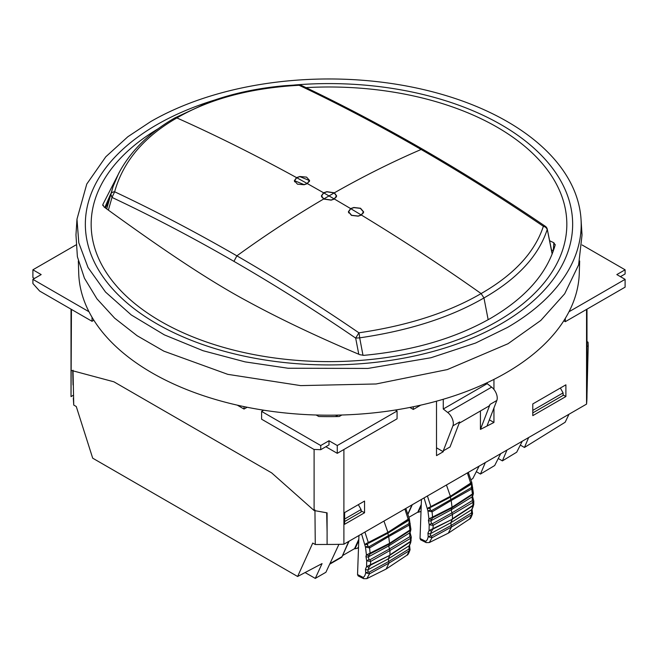 <?xml version="1.0" encoding="UTF-8"?>
<svg xmlns="http://www.w3.org/2000/svg" width="658" height="658" viewBox="0 0 658 658"><rect width="100%" height="100%" fill="white"/><g stroke="black" fill="none" stroke-linecap="round" stroke-linejoin="round"><path stroke-width="0.99" d="M335.432 416.58L337.99 415.108M75.917 244.965L32.9 269.796L41.174 274.575L32.9 279.354L88.995 311.744M395.368 410.024L397.07 411.011L337.274 445.532L329 440.753L320.726 445.532L261.604 411.398L263.694 410.197M316.169 415.009L318.76 416.506A246.043 142.054 0 0 0 339.24 416.506L341.831 415.009M71.015 309.161L71.015 395.507A257.985 148.947 0 0 0 71.023 396.609L71.442 309.408M71.023 396.609L73.26 395.31M32.9 269.796L32.9 277.602L34.422 278.482M32.9 279.354L32.9 283.524L39.653 291.058L92.021 321.293L93.855 320.232M92.021 317.222L92.021 321.293M237.258 405.139L244.036 409.054L247.161 407.253M244.036 406.619L244.036 409.054M263.126 410.518L262.131 409.95M261.604 411.398L261.604 419.204L313.965 449.43L320.726 449.694L329 444.915L329 440.753M320.726 445.532L320.726 449.694M337.274 445.532L337.274 453.329L325.85 446.733M397.07 411.011L397.07 418.809L337.274 453.329M413.29 406.759L413.29 409.449L409.835 407.458M420.742 405.139L413.29 409.449M436.509 447.827L443.27 451.725L436.509 455.624L436.509 401.191M343.895 449.513L343.895 544.199A257.985 148.947 0 0 1 327.092 544.446L327.092 512.853L314.105 510.534L271.639 472.872L113.908 381.813L71.442 370.438M582.083 244.965L625.1 269.796L616.826 274.575L625.1 279.354L569.005 311.744M480.43 410.987L480.43 429.411L493.944 422.469L493.944 407.976M443.27 451.725L443.27 450.862L450.023 446.963L459.671 421.934L452.91 425.841A9.557 5.519 -120 0 0 447.736 412.5L443.27 409.013L487.183 383.655L487.183 382.685M343.895 544.199L586.558 404.102A257.985 148.947 0 0 0 586.985 395.507L586.985 309.161M586.558 309.408L586.558 404.102M493.944 389.446L493.944 379.386M364.557 501.067L344.627 512.574L344.627 524.278L364.557 512.771L364.557 501.067M565.896 384.823L532.791 403.938L532.791 415.642L565.896 396.527L565.896 384.823M493.944 422.469L489.371 419.829M487.183 425.504L496.831 400.483A9.557 5.519 -120 0 0 491.649 387.143L487.183 383.655M443.27 450.862L452.91 425.841M443.27 399.266L443.27 409.013M314.105 510.534L314.105 449.439M563.1 394.915L565.896 396.527M361.077 510.764L364.557 512.771M565.304 318.357L565.304 321.68L563.783 320.8M625.1 279.354L625.1 287.159L565.304 321.68M625.1 269.796L625.1 273.967L620.428 276.656M459.152 423.267L488.499 406.323A9.557 5.519 -120 0 0 490.07 404.382L480.43 429.411M421.268 504.497L417.814 512.13L408.972 517.237M417.814 512.13A4.779 2.755 -120 0 0 418.258 512.294L421.219 505.731M421.013 511.398L418.258 512.294M358.528 547.193L357.121 548.353L355.016 548.805A4.779 2.755 60 0 1 354.572 548.64L358.816 539.256M354.572 548.64L342.571 555.574M348.715 541.419L341.806 557.194M338.928 544.339L325.891 572.287L315.281 578.407L305.098 572.567M532.791 412.895L563.1 395.392L563.084 392.9L532.791 410.395M560.361 388.023L563.084 392.9M586.985 341.576L588.046 342.185A257.985 148.947 180 0 1 588.211 345.787L586.985 394.866M586.985 346.495L588.211 345.787M344.627 521.531L361.086 512.023L361.069 509.539L344.627 519.03M498.262 458.494L502.391 460.88L516.711 452.194L522.279 441.214M569.005 414.236L565.164 422.239L524.451 447.465L520.322 445.079M524.451 447.465L528.654 437.537M471.079 479.624L472.798 478.605L479.123 466.127M500.713 453.666L494.693 465.527L480.455 474.056L476.318 471.663M480.455 474.056L485.316 462.558M502.391 460.88L506.973 450.047M315.281 578.407L322.066 563.585L297.613 576.49L92.696 458.182L76.27 406.529L73.745 405.065L73.013 370.224M358.347 504.653L361.069 509.539M72.734 370.783L73.038 384.914M73.318 398.09L73.745 405.065M297.613 576.49L312.747 543.056L315.272 544.511L327.898 544.446M314.943 509.909L315.272 544.511M327.092 531.993L326.681 512.788M410.173 523.423L409.498 524.903L388.697 536.591L388.368 535.661L369.048 546.708L367.863 546.148L367.592 544.602L364.976 544.446L366.045 543.673L387.891 532.363L409.169 518.545L408.988 523.62L388.368 535.661L387.899 533.202L408.421 520.009L408.774 520.289L390.951 531.269L390.951 530.381M369.048 546.708L369.574 547.925L365.453 547.012L366.432 554.99L368.982 555.516L370.158 553.871L389.487 543.977L410.049 530.611L410.156 531.508L410.6 530.973L410.041 532.412A1.908 1.415 -158.9 0 1 409.597 532.947L409.893 536.64L389.421 548.969L388.738 545.91L389.561 543.311L410.123 529.937C411.135 529.205 411.151 529.057 410.173 529.501M367.863 546.148L365.453 547.012L361.571 534M368.916 559.571L369.993 559.761L370.651 561.447L366.703 560.846L368.916 559.571L368.472 556.832A1.908 1.415 -158.9 0 1 365.922 556.306L366.432 554.99L389.561 543.311L388.697 536.591L369.574 547.925L370.158 553.871M410.057 549.759C408.741 553.51 407.73 555.303 407.022 555.138L410.057 549.759L409.531 545.35A1.908 1.439 -156.4 0 1 409.103 545.844L408.996 549.019L388.664 561.521L369.097 572.172L369.475 573.858L365.7 572.805C365.067 575.692 364.137 577.189 362.92 577.296L363.644 578.678L358.133 575.882L357.541 574.566L358.947 535.513M408.996 549.019L409.334 550.746L388.985 563.092L369.475 573.858L366.819 578.645L386.131 569.055L388.985 563.092L388.286 558.848L389.816 555.327L410.411 541.855L410.271 543.171L410.699 542.669L411.291 537.15L410.551 538.367L389.955 550.483L389.914 554.867L410.51 541.386C411.464 540.662 411.39 540.58 410.304 541.123M383.951 521.078L387.891 532.363L387.899 533.202L384.461 535.012L384.461 534.123M370.52 565.132L389.816 555.327L366.564 566.628L369.089 567.196L370.52 565.132L370.651 561.447L389.955 550.483L389.421 548.969L369.993 559.761M410.411 541.855L410.551 538.367L409.893 536.64M365.453 569.17A1.908 1.439 23.6 0 0 367.986 569.738L368.102 571.934L365.7 572.805L365.453 569.17L366.564 566.628L366.703 560.846L365.922 556.306M369.097 572.172L368.102 571.934M409.408 547.481L409.292 548.04M367.592 544.602L367.781 544.076L366.045 543.673M368.529 543.253L384.461 535.012L368.529 543.253L364.919 532.067M410.049 530.611L408.988 523.62M409.243 521.884L409.111 522.386M409.235 519.655L408.758 520.601M404.867 509.004L408.421 520.009M472.674 487.339L472 488.82L451.191 500.508L450.862 499.578L431.549 510.624L430.357 510.065L430.085 508.527L427.478 508.363L450.385 496.28L471.663 482.462L471.482 487.537L450.862 499.578L450.393 497.119L470.914 483.926L471.276 484.337M431.549 510.624L432.067 511.842L427.947 510.929L428.926 518.907L431.475 519.433L432.651 517.788L451.98 507.902L472.543 494.528L472.65 495.425L473.094 494.89L472.543 496.329A1.908 1.415 -158.9 0 1 472.099 496.864L472.395 500.557L451.914 512.886L451.232 509.827L452.054 507.228L472.617 493.854C473.637 493.122 473.653 492.982 472.666 493.418M430.357 510.065L427.947 510.929L424.065 497.917M431.409 523.488L432.487 523.678L433.153 525.364L429.197 524.763L431.409 523.488L430.965 520.749A1.908 1.415 -158.9 0 1 428.416 520.223L428.926 518.907L452.054 507.228L451.191 500.508L432.067 511.842L432.651 517.788M472.551 513.676C471.235 517.427 470.223 519.22 469.524 519.055L472.559 513.676L472.033 509.267A1.908 1.439 -156.4 0 1 471.605 509.761L471.49 512.936L451.166 525.438L431.59 536.097L431.977 537.775L428.202 536.722C427.56 539.609 426.631 541.106 425.413 541.213L426.145 542.595L429.312 542.562L448.312 533.161L451.487 527.009L431.977 537.775L429.312 542.562M471.49 512.936L471.835 514.663L451.487 527.009L450.779 522.765L452.317 519.244L472.913 505.772L472.773 507.088L473.727 504.744L473.785 501.067L473.053 502.284L452.449 514.4L452.408 518.784L473.012 505.303C473.957 504.579 473.892 504.497 472.798 505.048M446.445 484.995L450.385 496.28L450.393 497.119L446.955 498.929L446.963 498.04M433.013 529.048L452.317 519.244L429.057 530.545L431.59 531.113L433.013 529.048L433.153 525.364L452.449 514.4L451.914 512.886L432.487 523.678M473.102 494.874L473.398 493.237M472.913 505.772L473.053 502.284L472.395 500.557M427.947 533.087A1.908 1.439 23.6 0 0 430.48 533.654L430.595 535.851L428.202 536.722L427.947 533.087L429.057 530.545L429.197 524.763L428.416 520.223M431.59 536.097L430.595 535.851M471.901 511.406L471.794 511.957M420.602 539.79L420.034 538.483L421.449 499.43M430.085 508.527L430.283 508.001L428.539 507.589M431.023 507.17L446.955 498.929L431.023 507.17L427.42 495.984M472.543 494.528L471.482 487.537M471.737 485.801L471.605 486.303M471.728 483.572L471.26 484.518M467.369 472.921L470.914 483.926M453.452 494.298L453.444 495.186L471.268 484.214M150.674 121.615A252.195 145.607 180 0 1 507.326 121.615A252.195 145.607 180 0 1 581.022 219.172A252.195 145.607 180 0 1 507.326 327.528L475.66 343.024L431.015 357.73L367.912 368.431L288.056 368.241L245.13 361.884L203.067 350.722L164.352 334.864L131.263 314.943L105.527 292.045L88.032 267.535L78.796 242.818L76.978 219.172L86.766 184.051L105.815 156.768L127.858 136.732L150.674 121.615M555.237 244.636L555.179 244.949C547.193 273.3 525.742 297.712 490.835 318.184C455.377 338.335 413.092 350.722 363.981 355.336L359.901 354.72C317.37 336.773 279.683 318.85 246.857 300.961C206.974 279.543 159.565 247.293 104.153 207.064L102.821 204.556L120.11 170.751M555.179 244.949L553.847 242.744L553.304 250.739L551.667 249.974M550.006 240.935L553.847 242.744M102.763 205.09L102.895 205.641M581.162 227.051L582.034 234.922L578.621 264.861L564.687 293.772L540.827 320.43L508.042 343.715L447.325 369.582L376.096 383.976L300.681 385.613L227.783 374.344L163.875 351.166L137.111 335.72L114.64 318.151L96.948 298.839L84.438 278.219L77.389 256.752L75.966 234.922L76.978 219.172M579.673 260.963L579.279 273.35A250.32 144.521 180 0 1 506.002 372.872A250.32 144.521 180 0 1 235.35 404.703A250.32 144.521 180 0 1 78.721 273.35L78.327 260.963M110.634 194.052L104.819 207.517M105.461 207.953L108.48 201.578M552.259 253.84L547.242 229.05L552.161 254.078M363.002 355.369L359.687 337.842A4.779 0.444 82.3 0 0 358.906 332.808C407.615 325.685 448.353 312.608 481.113 293.575C442.373 266.136 402.482 239.973 361.431 215.076L358.174 216.169L351.438 215.38L348.378 211.744L350.624 208.586L334.404 199.037L336.641 195.919L334.404 192.802C363.306 176.369 392.209 161.926 421.112 149.481C379.806 125.653 339.133 104.252 299.094 85.277L300.994 85.244A4.779 4.779 0 0 0 298.74 84.783A4.779 0.748 87.5 0 1 299.094 85.277C250.385 87.999 209.655 98.889 176.887 117.938C143.913 136.839 123.161 161.457 114.632 191.774C154.803 210.667 195.558 232.027 236.888 255.847C278.194 279.732 318.867 305.386 358.906 332.808L355.674 338.105L359.687 337.842C409.218 330.604 450.648 317.304 483.959 297.951C517.492 278.712 538.573 255.921 547.185 229.593A4.779 3.997 -163.7 0 0 543.368 226.303C503.205 198.979 462.451 173.375 421.112 149.481L423.078 149.465C464.252 173.251 504.999 198.864 545.309 226.294M488.162 319.706L483.959 297.951L481.113 293.575C514.079 274.657 534.839 252.228 543.368 226.303A4.779 2.492 124.2 0 1 545.309 226.286A4.779 4.779 0 0 1 547.242 229.05M361.431 215.076L363.668 211.917L360.543 208.257L353.872 207.484L350.624 208.586M298.74 84.783L284.996 85.68C257.13 88.147 231.715 93.633 208.759 102.146L174.88 117.897L176.887 117.938C215.627 135.227 255.518 155.124 296.569 177.627L299.826 176.5L306.562 177.125L309.622 180.539L307.376 183.615L323.596 192.794L326.845 191.684L334.404 192.802M107.715 204.556L113.094 186.494L106.744 208.833M114.632 191.774L112 197.425L110.815 194.151A4.779 3.693 -166 0 1 114.632 191.774M358.766 354.177L355.674 338.105C315.725 310.757 275.143 285.177 233.935 261.358L236.888 255.847C265.791 234.914 294.694 215.98 323.596 199.045L331.155 200.147L334.404 199.037M323.596 199.045L321.359 195.919L323.596 192.794M296.569 177.627L294.332 180.711L297.457 184.174L304.128 184.75L307.376 183.615M363.43 211.917L361.258 214.969L358.108 216.038L351.578 215.273L348.617 211.744L350.788 208.685L353.938 207.624L360.403 208.372L363.43 211.917L363.43 213.028M336.403 195.919L334.239 192.901L326.919 191.815L323.761 192.893L334.239 198.938L336.403 195.919L336.403 197.022M323.761 192.893L321.598 195.919L323.761 198.946L331.081 200.016L334.239 198.938M296.742 177.718L294.57 180.711L304.062 184.618L307.212 183.524L309.383 180.539L299.892 176.624L296.742 177.718L307.212 183.524M361.258 214.969L350.788 208.685M496.831 400.483L490.07 404.382M491.649 387.143L447.736 412.5M407.993 513.676L411.957 504.908M358.774 540.498L355.016 548.805M341.757 556.808L329.921 563.635M368.982 555.516L368.472 556.832L388.738 545.91L409.597 532.947L410.156 531.508M369.089 567.196L367.986 569.738L388.286 558.848L409.103 545.844L410.271 543.171M357.541 574.566L362.92 577.296M431.475 519.433L430.965 520.749L451.232 509.827L472.099 496.864L472.65 495.425M431.59 531.113L430.48 533.654L450.779 522.765L471.605 509.761L472.773 507.088M420.034 538.483L425.413 541.213M294.603 84.997A243.649 140.672 180 0 1 546.946 161.366A243.649 140.672 180 0 1 501.289 323.728A243.649 140.672 0 0 1 156.711 323.728A243.649 140.672 0 0 1 156.711 124.79A243.649 140.672 180 0 1 215.1 99.901M306.003 87.629A237.834 137.316 180 0 1 544.067 165.676A237.834 137.316 180 0 1 497.177 321.392A237.834 137.316 0 0 1 162.09 322.124A237.834 137.316 0 0 1 158.315 128.672M233.935 261.358C192.712 237.587 152.072 216.276 112 197.425L108.414 209.992M334.239 192.901L323.761 198.946M408.092 514.005L412.303 504.711M421.013 511.463L420.487 511.768M349.061 541.221L341.856 557.153M358.52 547.546L357.253 548.279M341.815 557.186L329.658 564.21M410.6 530.973L410.905 529.32L409.268 518.52L405.813 508.453M410.041 532.412L411.291 537.15M363.652 578.678L366.819 578.645M410.699 542.669L409.531 545.35M407.022 555.138L386.131 569.055M473.398 493.229L471.77 482.437M472.543 496.329L473.785 501.067M473.201 506.586L472.033 509.267M469.524 519.055L448.633 532.98M420.626 539.799L426.145 542.595M468.315 472.37L471.761 482.437M582.034 234.922L581.022 219.172M300.994 85.244C341.222 104.309 381.92 125.719 423.078 149.465M113.094 186.494L118.646 173.506C130.284 151.348 149.029 132.809 174.88 117.897M348.617 211.818L348.617 212.871M321.598 195.919L321.598 196.997M294.57 180.711L294.57 181.789M309.383 180.613L309.383 181.616"/></g></svg>
